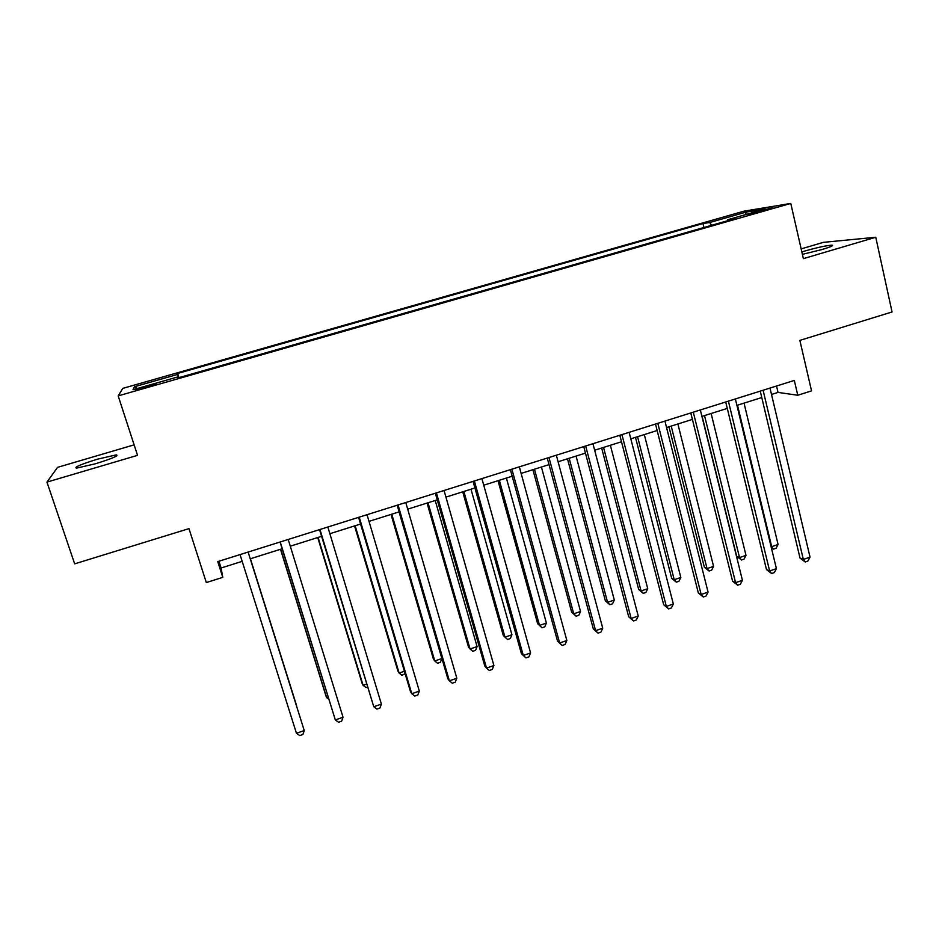 <?xml version="1.0" encoding="UTF-8"?>
<svg xmlns="http://www.w3.org/2000/svg" width="939" height="939" viewBox="0 0 939 939"><rect width="100%" height="100%" fill="white"/><g stroke="black" fill="none" stroke-linecap="round" stroke-linejoin="round"><path stroke-width="1.41" d="M95.297 463.819C112.246 458.537 119.265 455.556 116.342 454.863L97.621 459.148C80.742 464.371 73.688 467.376 76.47 468.138L95.297 463.819M802.399 254.352L822.247 249.481C830.862 246.863 834.067 245.431 831.872 245.161C826.39 245.525 817.446 247.462 805.016 250.971L801.847 251.934M145.803 387.537L156.167 383.805L135.838 390.014L145.803 387.537M134.124 444.851L57.561 467.352L46.95 482.106L74.662 563.858L188.974 528.634L206.322 582.567L222.778 577.356L221.099 568.001L242.18 561.358M743.97 211.181L122.821 388.37L118.185 395.882L790.779 203.434L743.97 211.181M790.779 203.434L803.373 258.648L875.758 237.262L823.433 242.344L801.155 248.894M875.758 237.262L892.05 311.971L799.864 340.388L811.542 390.882L797.774 395.249L794.312 380.436L217.754 561.604L222.778 577.356M759.815 210.864L748.524 214.526L761.646 211.345L772.95 207.672L759.815 210.864L760.027 211.791M711.586 225.313L709.731 222.508L702.959 223.552L177.647 373.464L178.973 377.642M709.731 222.508L746.165 212.108L765.297 208.986L727.748 219.714L727.584 220.735M178.152 377.877L177.835 376.915L177.894 377.948L735.155 218.564L727.748 219.714M177.835 376.915L133.021 389.732L134.465 386.739L177.694 374.403L177.647 373.464M46.95 482.106L137.54 455.345L118.185 395.882M771.518 394.462L778.032 392.408L797.774 395.249M250.255 558.811L282.146 548.763M290.292 546.193L321.584 536.322M329.871 533.704L360.576 524.032M369.004 521.368L399.122 511.872M407.69 509.173L437.234 499.853M445.931 497.118L474.923 487.975M483.749 485.193L512.178 476.226M521.133 473.409L549.033 464.617M558.106 461.753L585.466 453.126M594.657 450.227L621.501 441.764M630.808 438.83L657.147 430.52M666.573 427.55L692.407 419.404M701.938 416.4L727.279 408.418M736.915 405.378L761.775 397.537M776.53 386.023L778.032 392.408M218.94 561.229L221.099 568.001M702.959 223.552L703.91 227.508M177.694 374.403L178.703 377.724M745.589 214.608L746.165 212.108M134.465 386.739L137.434 388.464M760.25 391.14L800.028 558.095L803.338 559.433L763.102 390.248M810.04 557.132L807.892 561.064L805.216 561.98L803.338 559.433L810.04 557.132L770.003 388.077M805.216 561.98L800.028 558.095M737.491 405.19L771.694 546.662L778.079 544.491L744.04 403.124M771.025 546.392L773.548 549.115L771.353 547.766M778.079 544.491L776.095 548.247L773.548 549.115M725.718 401.998L766.482 569.574L769.64 570.982L728.394 401.153M776.412 568.658L774.311 572.602L771.612 573.529L769.64 570.982L776.412 568.658L735.366 398.969M771.612 573.529L766.482 569.574M690.799 412.96L732.584 581.194L735.577 582.661L693.299 412.186M742.42 580.314L740.366 584.258L737.643 585.185L735.577 582.661L742.42 580.314L700.341 409.967M737.643 585.185L732.584 581.194M655.504 424.052L698.323 592.932L701.151 594.469L657.816 423.336M708.065 592.098L706.069 596.03L703.299 596.981L701.151 594.469L708.065 592.098L664.941 421.095M703.299 596.981L698.323 592.932M702.126 416.341L736.692 556.299L739.533 557.566L745.989 555.383L711.14 413.5M704.52 415.59L739.533 557.566L741.47 560.008L736.692 556.299M745.989 555.383L744.052 559.139L741.47 560.008M668.979 426.787L704.356 567.262L707.044 568.588L713.57 566.381L677.899 423.982M671.209 426.095L707.044 568.588L709.074 571.018L704.356 567.262M713.57 566.381L711.668 570.137L709.074 571.018M635.492 437.351L671.69 578.33L674.225 579.715L680.822 577.485L644.318 434.569M637.558 436.705L674.225 579.715L676.338 582.133L671.69 578.33M680.822 577.485L678.967 581.241L676.338 582.133M619.822 435.273L663.697 604.786L666.35 606.406L621.935 434.604M673.333 604.012L671.385 607.944L668.603 608.895L666.35 606.406L673.333 604.012L629.142 432.339M668.603 608.895L663.697 604.786M601.653 448.02L638.696 589.504L641.079 590.971L647.734 588.706L610.373 445.274M603.542 447.422L641.079 590.971L643.274 593.366L638.696 589.504M647.734 588.706L645.926 592.462L643.274 593.366M583.741 446.6L628.696 616.782L631.161 618.472L585.666 446.002M638.227 616.043L636.337 619.975L633.52 620.949L631.161 618.472L638.227 616.043L592.943 443.713M633.52 620.949L628.696 616.782M567.473 458.795L605.35 600.807L607.58 602.333L614.306 600.044L576.077 456.084M569.175 458.255L607.58 602.333L609.869 604.716L605.35 600.807M614.306 600.044L612.557 603.8L609.869 604.716M547.261 458.068L593.307 628.895L595.596 630.668L548.975 457.528M602.744 628.214L600.901 632.147L598.049 633.132L595.596 630.668L602.744 628.214L556.346 455.215M598.049 633.132L593.307 628.895M532.918 469.688L571.675 612.216L573.741 613.813L580.537 611.5L541.427 467.012M534.455 469.207L573.741 613.813L576.112 616.184L571.675 612.216M580.537 611.5L578.823 615.256L576.112 616.184M510.37 469.653L557.531 641.149L559.644 642.992L511.884 469.183M566.863 640.515L565.078 644.447L562.203 645.445L559.644 642.992L566.863 640.515L519.337 466.847M562.203 645.445L557.531 641.149M497.999 480.698L537.648 623.754L539.538 625.409L546.404 623.085L506.403 478.057M499.348 480.275L539.538 625.409L542.014 627.768L537.648 623.754M546.404 623.085L544.749 626.841L542.014 627.768M473.068 481.378L521.368 653.544L523.293 655.469L474.371 480.968M530.594 652.957L528.868 656.889L525.957 657.887L523.293 655.469L530.594 652.957L481.907 478.608M462.716 491.825L503.257 635.398L504.982 637.135L511.931 634.776L471.002 489.219M463.878 491.461L504.982 637.135L507.553 639.471L510.323 638.532L511.931 634.776M435.344 493.233L484.806 666.068L486.531 668.063L436.424 492.893M493.914 665.54L492.247 669.46L489.301 670.481L486.531 668.063L493.914 665.54L444.053 490.498M427.057 503.069L468.514 647.171L470.063 648.978L477.082 646.595L435.227 500.499M428.02 502.764L470.063 648.978L472.728 651.302L475.533 650.351L477.082 646.595M397.185 505.229L447.833 678.733L449.37 680.81L398.054 504.947M456.835 678.251L455.227 682.184L452.246 683.205L449.37 680.81L456.835 678.251L405.765 502.529M391.011 514.431L433.407 659.072L434.78 660.95L441.87 658.544L399.052 511.896M391.774 514.196L434.78 660.95L437.539 663.251L440.368 662.288L441.87 658.544M358.592 517.354L410.449 691.538L411.775 693.71L359.226 517.154M419.334 691.116L417.785 695.036L414.768 696.069L411.775 693.71L419.334 691.116L367.032 514.701M354.566 525.922L397.925 671.092L399.122 673.04L404.404 671.244M355.142 525.746L399.122 673.04L401.974 675.341L405.12 673.639M319.553 529.619L373.769 706.738L319.964 529.49M381.398 704.121L379.919 708.041L376.868 709.086L373.769 706.738L381.398 704.121L327.852 527.014M317.734 537.531L362.067 683.252L363.076 685.27L366.456 684.12M318.098 537.425L363.076 685.27L366.034 687.548L367.36 687.09M280.057 542.026L335.317 719.92L280.233 541.967M343.04 717.279L341.632 721.187L338.545 722.255L335.317 719.92L343.04 717.279L288.214 539.467M280.503 549.28L325.821 695.529L326.643 697.63L328.087 697.137M280.655 549.221L326.643 697.63L328.697 699.144M296.442 733.253L299.776 735.566L302.898 734.498L304.248 730.577L248.131 552.062L304.248 730.577L296.442 733.253L240.044 554.597M296.548 705.447L250.42 558.764L296.548 705.447M753.864 213.399L753.688 212.613M116.706 455.967L116.342 454.863M832.048 245.983L831.872 245.161"/></g></svg>
